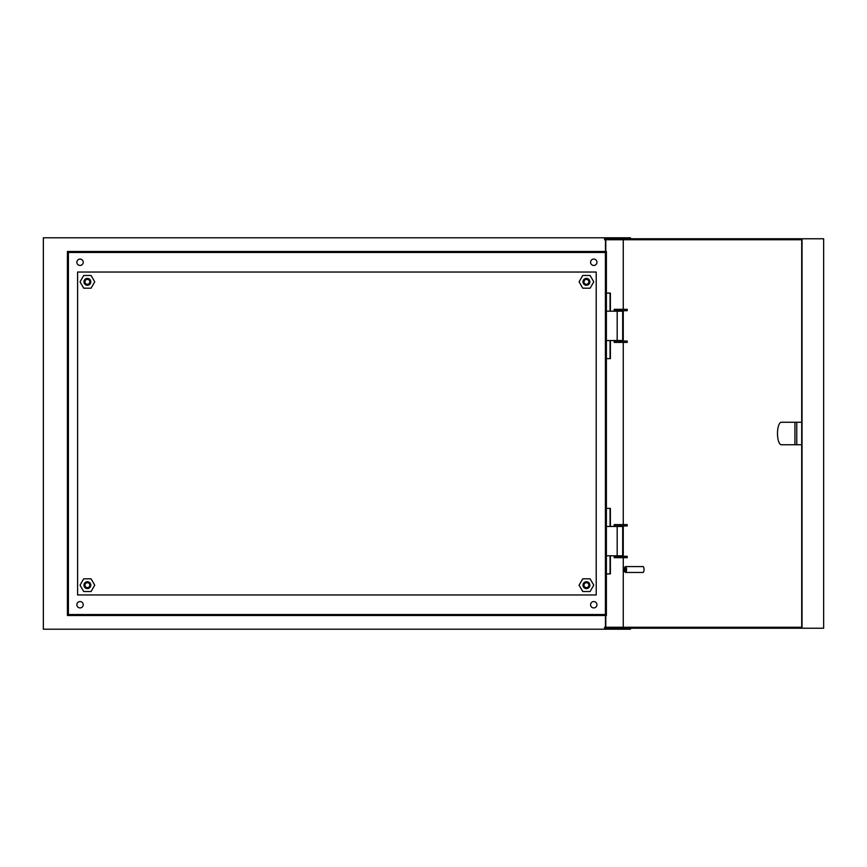 <?xml version="1.0" encoding="UTF-8"?>
<svg xmlns="http://www.w3.org/2000/svg" width="867" height="867" viewBox="0 0 867 867"><rect width="100%" height="100%" fill="white"/><g stroke="black" fill="none" stroke-linecap="round" stroke-linejoin="round"><path stroke-width="1.3" d="M606.391 340.547L622.679 340.547L622.679 311.188L606.391 311.188M606.391 526.453L622.679 526.453L622.679 555.812L606.391 555.812M588.866 585.171A2.449 2.449 0 0 0 586.428 582.722A2.449 2.449 0 0 0 583.979 585.171A2.449 2.449 0 0 0 586.428 587.62A2.449 2.449 0 0 0 588.866 585.171M583.491 585.171A2.937 2.937 0 0 1 586.428 582.234A2.937 2.937 0 0 1 589.354 585.171A2.937 2.937 0 0 1 586.428 588.108A2.937 2.937 0 0 1 583.491 585.171M89.832 585.171A2.449 2.449 0 0 0 87.383 582.722A2.449 2.449 0 0 0 84.933 585.171A2.449 2.449 0 0 0 87.383 587.62A2.449 2.449 0 0 0 89.832 585.171M84.446 585.171A2.937 2.937 0 0 1 87.383 582.234A2.937 2.937 0 0 1 90.32 585.171A2.937 2.937 0 0 1 87.383 588.108A2.937 2.937 0 0 1 84.446 585.171M89.832 281.829A2.449 2.449 0 0 0 87.383 279.38A2.449 2.449 0 0 0 84.933 281.829A2.449 2.449 0 0 0 87.383 284.278A2.449 2.449 0 0 0 89.832 281.829M84.446 281.829A2.937 2.937 0 0 1 87.383 278.892A2.937 2.937 0 0 1 90.32 281.829A2.937 2.937 0 0 1 87.383 284.766A2.937 2.937 0 0 1 84.446 281.829M588.866 281.829A2.449 2.449 0 0 0 586.428 279.38A2.449 2.449 0 0 0 583.979 281.829A2.449 2.449 0 0 0 586.428 284.278A2.449 2.449 0 0 0 588.866 281.829M583.491 281.829A2.937 2.937 0 0 1 586.428 278.892A2.937 2.937 0 0 1 589.354 281.829A2.937 2.937 0 0 1 586.428 284.766A2.937 2.937 0 0 1 583.491 281.829M68.395 565.696L68.395 575.287M76.86 604.743A3.175 3.175 0 0 0 80.046 607.919A3.175 3.175 0 0 0 83.221 604.743A3.175 3.175 0 0 0 80.046 601.557A3.175 3.175 0 0 0 76.86 604.743M590.579 604.743A3.175 3.175 0 0 0 593.765 607.919A3.175 3.175 0 0 0 596.94 604.743A3.175 3.175 0 0 0 593.765 601.557A3.175 3.175 0 0 0 590.579 604.743M590.579 262.257A3.175 3.175 0 0 0 593.765 265.443A3.175 3.175 0 0 0 596.94 262.257A3.175 3.175 0 0 0 593.765 259.081A3.175 3.175 0 0 0 590.579 262.257M76.86 262.257A3.175 3.175 0 0 0 80.046 265.443A3.175 3.175 0 0 0 83.221 262.257A3.175 3.175 0 0 0 80.046 259.081A3.175 3.175 0 0 0 76.86 262.257M606.391 615.505L67.42 615.505L67.42 251.495L606.391 251.495L606.391 615.505M68.395 252.47L68.395 614.53L605.404 614.53L605.404 252.47L68.395 252.47M630.461 238.772L630.461 237.796L43.35 237.796L43.35 629.204L630.461 629.204L630.461 628.228M77.596 272.043L77.596 594.957L596.214 594.957L596.214 272.043L77.596 272.043M620.783 310.7L614.215 310.7L614.215 309.324L627.22 309.324L627.22 310.7L620.783 310.7L620.783 309.324M620.783 342.4L614.215 342.4L614.215 341.034L627.22 341.034L627.22 342.4L620.783 342.4L620.783 341.034M620.783 556.3L614.215 556.3L614.215 557.676L627.22 557.676L627.22 556.3L620.783 556.3L620.783 557.676M620.783 524.6L614.215 524.6L614.215 525.966L627.22 525.966L627.22 524.6L620.783 524.6L620.783 525.966M796.762 444.749L796.762 422.251L781.34 422.251A11.249 3.847 -90 0 0 777.493 433.5A11.249 3.847 -90 0 0 781.34 444.749L801.704 444.749M625.291 569.511A1.962 0.672 -90 0 0 624.381 567.69A1.962 0.672 -90 0 0 623.958 569.511A1.962 0.672 -90 0 0 624.381 571.331A1.962 0.672 -90 0 0 625.291 569.511M624.381 567.69L625.172 566.78A2.937 1.008 90 0 1 625.541 566.574A2.937 1.008 90 0 1 626.548 569.511A2.937 1.008 90 0 1 625.541 572.448A2.937 1.008 90 0 1 625.172 572.253L624.381 571.331M625.541 572.448L643.011 572.448A2.937 1.008 -90 0 0 644.018 569.511A2.937 1.008 -90 0 0 643.011 566.574L625.541 566.574M605.795 615.505L605.795 627.242M605.459 627.242L605.459 615.505M623.265 309.324L623.265 239.758L801.704 239.758L801.704 627.242L623.265 627.242L623.265 557.676M623.265 556.3L623.265 525.966M623.265 524.6L623.265 342.4M623.265 341.034L623.265 310.7M801.704 239.758L604.581 239.758L604.581 238.772L823.65 238.772L823.65 628.228L604.581 628.228L604.581 627.242L801.704 627.242M802.04 238.772L802.04 628.228M610.065 508.355L610.065 526.453M610.065 555.812L610.065 573.921M610.065 293.079L610.065 311.188M610.065 340.547L610.065 358.645M605.459 251.495L605.459 239.758M606.391 508.355L610.39 508.355L610.39 526.453M610.39 555.812L610.39 573.921L606.391 573.921M605.795 239.758L605.795 251.495M606.391 293.079L610.39 293.079L610.39 311.188M610.39 340.547L610.39 358.645L606.391 358.645M794.931 422.251L794.931 444.749M83.958 281.829A3.425 3.425 0 0 0 87.383 285.254A3.425 3.425 0 0 0 90.807 281.829A3.425 3.425 0 0 0 87.383 278.405A3.425 3.425 0 0 0 83.958 281.829M91.057 288.191L94.731 281.829L91.057 275.468L83.709 275.468L80.035 281.829L83.709 288.191L91.057 288.191M83.958 585.171A3.425 3.425 0 0 1 87.383 581.746A3.425 3.425 0 0 1 90.807 585.171A3.425 3.425 0 0 1 87.383 588.595A3.425 3.425 0 0 1 83.958 585.171M91.057 578.809L94.731 585.171L91.057 591.532L83.709 591.532L80.035 585.171L83.709 578.809L91.057 578.809M589.853 281.829A3.425 3.425 0 0 1 586.428 285.254A3.425 3.425 0 0 1 583.003 281.829A3.425 3.425 0 0 1 586.428 278.405A3.425 3.425 0 0 1 589.853 281.829M582.754 288.191L579.08 281.829L582.754 275.468L590.091 275.468L593.765 281.829L590.091 288.191L582.754 288.191M589.853 585.171A3.425 3.425 0 0 0 586.428 581.746A3.425 3.425 0 0 0 583.003 585.171A3.425 3.425 0 0 0 586.428 588.595A3.425 3.425 0 0 0 589.853 585.171M582.754 578.809L579.08 585.171L582.754 591.532L590.091 591.532L593.765 585.171L590.091 578.809L582.754 578.809M617.174 340.547L617.174 311.188M617.174 526.453L617.174 555.812M796.762 422.251L801.704 422.251"/></g></svg>
